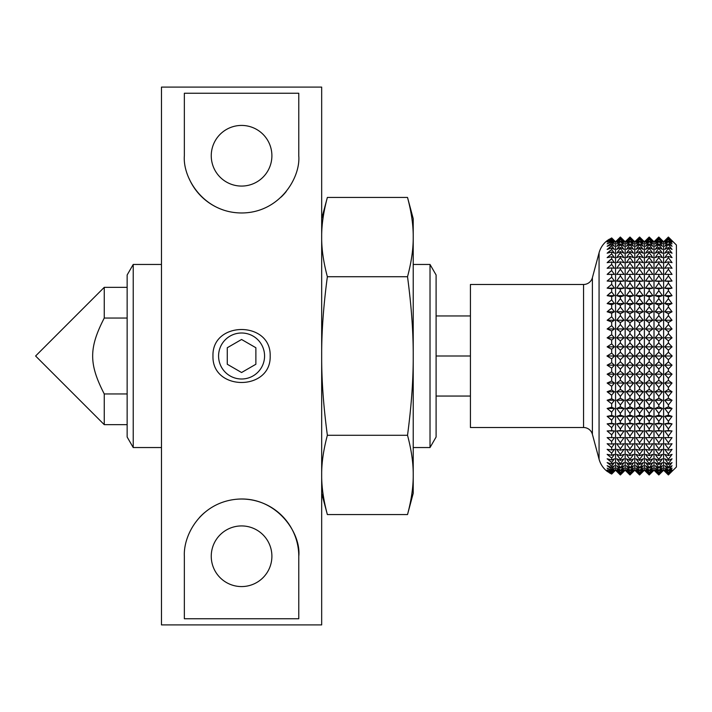 <?xml version="1.0" encoding="UTF-8"?>
<svg xmlns="http://www.w3.org/2000/svg" width="712" height="712" viewBox="0 0 712 712"><rect width="100%" height="100%" fill="white"/><g stroke="black" fill="none" stroke-linecap="round" stroke-linejoin="round"><path stroke-width="1.07" d="M211.25 556.25A30.322 30.322 0 0 0 241.573 586.572A30.322 30.322 0 0 0 271.895 556.25A30.322 30.322 0 0 0 241.573 525.928A30.322 30.322 0 0 0 211.25 556.25M211.25 155.75A30.322 30.322 0 0 0 241.573 186.072A30.322 30.322 0 0 0 271.895 155.75A30.322 30.322 0 0 0 241.573 125.428A30.322 30.322 0 0 0 211.25 155.75M212.968 356C211.882 391.288 271.254 391.315 270.177 356C271.263 320.685 211.882 320.703 212.968 356M321.673 624.905L321.673 87.095L161.473 87.095L161.473 624.905L321.673 624.905M298.782 155.75L298.782 93.254L184.355 93.254L184.355 155.75C182.575 178.116 203.748 212.879 241.573 212.968C279.148 212.977 300.624 178.214 298.782 155.75A57.218 57.218 0 0 1 298.782 156.409M184.355 618.746L298.782 618.746L298.782 556.25C301.381 532.451 275.313 494.911 235.521 499.352C200.375 503.295 183.242 535.139 184.355 556.25L184.355 618.746M286.251 191.484A57.218 57.218 0 0 1 281.169 197.046M223.096 209.898A57.218 57.218 0 0 1 189.125 178.605M199.44 517.544A57.218 57.218 0 0 1 204.629 512.56M235.521 499.352A57.218 57.218 0 0 1 298.782 556.25M218.575 356A22.998 22.998 0 0 0 241.573 378.998A22.998 22.998 0 0 0 264.57 356A22.998 22.998 0 0 0 241.573 333.002A22.998 22.998 0 0 0 218.575 356M241.573 339.482L227.27 347.741L227.27 364.259L241.573 372.518L255.875 364.259L255.875 347.741L241.573 339.482M611.679 473.907L614.429 470.988L611.679 473.48L607.14 470.988L611.679 474.058L614.429 471.344L611.679 474.058L607.14 471.344A22.882 22.882 0 0 1 599.068 459.187L592.393 434.302A9.158 9.158 0 0 0 583.555 427.52L470.427 427.52L470.427 284.48L583.555 284.48A9.158 9.158 0 0 0 592.393 277.698L599.068 252.813A22.882 22.882 0 0 1 607.14 240.656L609.276 239.196M611.679 473.48L607.14 469.929L611.679 472.181L611.679 471.433L607.14 468.158L611.679 470.169L611.679 469.128L607.14 465.71L611.679 467.455L611.679 466.12L607.14 462.577L611.679 464.046L611.679 462.444L607.14 458.795L611.679 459.979L611.679 458.101L607.14 454.372L611.679 455.271L611.679 453.135L607.14 449.343L611.679 449.948L611.679 447.572L607.14 443.745L611.679 444.048L611.679 441.449L607.14 437.613L611.679 437.613L611.679 434.792L607.14 430.965L611.679 430.671L611.679 427.654L607.14 423.863L611.679 423.266L611.679 420.08L607.14 416.342L611.679 415.452L611.679 412.106L607.149 408.457L611.679 407.264L611.679 403.784L607.14 400.233L611.679 398.773L611.679 395.169L607.14 391.751L611.679 390.007L611.679 386.313L607.149 383.047L611.679 381.036L611.679 377.271L607.149 374.174L611.679 371.913L611.679 368.104L607.14 365.176L611.679 362.693L611.679 358.857L606.962 356L611.679 353.143L611.679 349.307L607.14 346.824L611.679 343.896L611.679 340.087L607.14 337.835L611.679 334.729L611.679 330.964L607.14 328.962L611.679 325.687L611.679 321.993L607.149 320.258L611.679 316.831L611.679 313.227L607.14 311.767L611.679 308.216L611.679 304.736L607.14 303.552L611.679 299.894L611.679 296.548L607.14 295.658L611.679 291.92L611.679 288.734L607.14 288.137L611.679 284.346L611.679 281.329L607.14 281.035L611.679 277.208L611.679 274.387L607.14 274.387L611.679 270.551L611.679 267.952L607.14 268.255L611.679 264.428L611.679 262.052L607.14 262.657L611.679 258.865L611.679 256.729L607.14 257.628L611.679 253.899L611.679 252.021L607.14 253.205L611.679 249.556L611.679 247.954L607.14 249.423L611.679 245.88L611.679 244.545L607.14 246.29L611.679 242.872L611.679 241.831L607.14 243.842L611.679 240.567L611.679 239.819L607.14 242.071L611.679 238.52L607.14 241.012L611.679 237.942L607.14 240.656M663.611 241.777L668.39 237.052L664.732 241.012L668.39 237.701L664.732 242.071L668.39 239.072L664.732 243.842L668.39 241.172L664.732 246.29L668.39 243.976L664.732 249.423L668.39 247.473L668.39 248.355L664.732 253.205L668.39 251.63L668.39 252.671L664.732 257.628L668.39 256.436L668.39 257.611L664.732 262.657L668.39 261.856L668.39 263.164L664.732 268.255L668.39 267.846L668.39 269.287L664.732 274.387L668.39 274.387L668.39 275.945L664.732 281.035L668.39 281.427L668.39 283.1L664.732 288.137L668.39 288.93L668.39 290.692L664.732 295.658L668.39 296.842L668.39 298.693L664.732 303.552L668.39 305.119L668.39 307.05L664.732 311.767L668.39 313.716L668.39 315.71L664.732 320.249L668.39 322.563L668.39 324.61L664.732 328.962L668.39 331.623L668.39 333.705L664.732 337.835L668.39 340.825L668.39 342.935L664.732 346.824L668.39 350.126L668.39 352.253L672.19 356L668.39 359.747L668.39 361.874L672.048 365.176L668.39 369.065L668.39 371.175L672.048 374.165L668.39 378.295L668.39 380.377L672.048 383.038L668.39 387.39L668.39 389.437L672.048 391.751L668.39 396.29L668.39 398.284L672.048 400.233L668.39 404.95L668.39 406.881L672.048 408.448L668.39 413.307L668.39 415.158L672.048 416.342L668.39 421.308L668.39 423.07L672.048 423.863L668.39 428.9L668.39 430.573L672.048 430.965L668.39 436.055L668.39 437.613L672.048 437.613L668.39 442.713L668.39 444.155L672.048 443.745L668.39 448.836L668.39 450.144L672.048 449.343L668.39 454.389L668.39 455.564L672.048 454.372L668.39 459.329L668.39 460.37L672.048 458.795L668.39 463.646L668.39 464.527L672.048 462.577L668.39 467.286L668.39 468.024L672.048 465.71L668.39 470.828L672.048 468.158L668.39 472.928L672.048 469.929L668.39 474.299L672.048 470.988L668.39 474.948L663.611 470.223L663.611 241.777L658.805 237.025L662.489 240.656M653.999 241.777L653.999 470.223L658.805 474.975L662.489 471.344L658.805 474.975L662.489 470.988L658.805 474.326L662.489 469.929L658.805 472.946L662.489 468.158L658.805 470.846L662.489 465.71L658.805 468.042L662.489 462.577L658.805 464.544L658.805 463.672L662.489 458.795L658.805 460.379L658.805 459.365L662.489 454.372L658.805 455.573L658.805 454.416L662.489 449.343L658.805 450.153L658.805 448.863L662.489 443.745L658.805 444.155L658.805 442.739L662.489 437.613L658.805 437.613L658.805 436.082L662.489 430.965L658.805 430.564L658.805 428.935L662.489 423.863L658.805 423.062L658.805 421.335L662.489 416.342L658.805 415.149L658.805 413.334L662.489 408.448L658.805 406.872L658.805 404.977L662.489 400.233L658.805 398.275L658.805 396.326L662.489 391.751L658.805 389.42L658.805 387.417L662.489 383.038L658.805 380.359L658.805 378.321L662.489 374.165L658.805 371.157L658.805 369.083L662.489 365.176L658.805 361.847L658.805 359.774L662.623 356L658.805 352.226L658.805 350.153L662.489 346.824L658.805 342.917L658.805 340.843L662.489 337.835L658.805 333.679L658.805 331.641L662.489 328.962L658.805 324.583L658.805 322.58L662.489 320.249L658.805 315.674L658.805 313.725L662.489 311.767L658.805 307.023L658.805 305.128L662.489 303.552L658.805 298.666L658.805 296.851L662.489 295.658L658.805 290.665L658.805 288.938L662.489 288.137L658.805 283.065L658.805 281.436L662.489 281.035L658.805 275.918L658.805 274.387L662.489 274.387L658.805 269.261L658.805 267.846L662.489 268.255L658.805 263.137L658.805 261.847L662.489 262.657L658.805 257.584L658.805 256.427L662.489 257.628L658.805 252.635L658.805 251.621L662.489 253.205L658.805 248.328L658.805 247.456L662.489 249.423L658.805 244.679L658.805 243.958L662.489 246.29L658.805 241.154L662.489 243.842L658.805 239.054L662.489 242.071L658.805 237.675L662.489 241.012L658.805 237.025L653.999 241.777L649.193 237.025L652.877 240.656M658.805 352.226L654.978 356L658.805 359.774M658.805 342.917L655.12 346.824L658.805 350.153M658.805 333.679L655.12 337.835L658.805 340.843M658.805 324.583L655.12 328.962L658.805 331.641M658.805 315.674L655.12 320.249L658.805 322.58M658.805 307.023L655.12 311.767L658.805 313.725M658.805 298.666L655.12 303.552L658.805 305.128M658.805 290.665L655.12 295.658L658.805 296.851M658.805 283.065L655.12 288.137L658.805 288.938M658.805 275.918L655.12 281.035L658.805 281.436M658.805 269.261L655.12 274.387L658.805 274.387M658.805 263.137L655.12 268.255L658.805 267.846M658.805 257.584L655.12 262.657L658.805 261.847M658.805 252.635L655.12 257.628L658.805 256.427M658.805 248.328L655.12 253.205L658.805 251.621M658.805 244.679L655.12 249.423L658.805 247.456M658.805 241.724L655.12 246.29L658.805 243.958M658.805 239.463L655.12 243.842L658.805 241.154M658.805 237.924L655.12 242.071L658.805 239.054M658.805 237.105L655.12 241.012L658.805 237.675M644.387 241.777L644.387 470.223L649.193 474.975L652.877 471.344L649.193 474.975L652.877 470.988L649.193 474.326L652.877 469.929L649.193 472.946L652.877 468.158L649.193 470.846L652.877 465.71L649.193 468.042L652.877 462.577L649.193 464.544L649.193 463.672L652.877 458.795L649.193 460.379L649.193 459.365L652.877 454.372L649.193 455.573L649.193 454.416L652.877 449.343L649.193 450.153L649.193 448.863L652.877 443.745L649.193 444.155L649.193 442.739L652.877 437.613L649.193 437.613L649.193 436.082L652.877 430.965L649.193 430.564L649.193 428.935L652.877 423.863L649.193 423.062L649.193 421.335L652.877 416.342L649.193 415.149L649.193 413.334L652.877 408.448L649.193 406.872L649.193 404.977L652.877 400.233L649.193 398.275L649.193 396.326L652.877 391.751L649.193 389.42L649.193 387.417L652.877 383.038L649.193 380.359L649.193 378.321L652.877 374.165L649.193 371.157L649.193 369.083L652.877 365.176L649.193 361.847L649.193 359.774L653.011 356L649.193 352.226L649.193 350.153L652.877 346.824L649.193 342.917L649.193 340.843L652.877 337.835L649.193 333.679L649.193 331.641L652.877 328.962L649.193 324.583L649.193 322.58L652.877 320.249L649.193 315.674L649.193 313.725L652.877 311.767L649.193 307.023L649.193 305.128L652.877 303.552L649.193 298.666L649.193 296.851L652.877 295.658L649.193 290.665L649.193 288.938L652.877 288.137L649.193 283.065L649.193 281.436L652.877 281.035L649.193 275.918L649.193 274.387L652.877 274.387L649.193 269.261L649.193 267.846L652.877 268.255L649.193 263.137L649.193 261.847L652.877 262.657L649.193 257.584L649.193 256.427L652.877 257.628L649.193 252.635L649.193 251.621L652.877 253.205L649.193 248.328L649.193 247.456L652.877 249.423L649.193 244.679L649.193 243.958L652.877 246.29L649.193 241.154L652.877 243.842L649.193 239.054L652.877 242.071L649.193 237.675L652.877 241.012L649.193 237.025L644.387 241.777L639.581 237.025L643.265 240.656M649.193 352.226L645.366 356L649.193 359.774M649.193 342.917L645.508 346.824L649.193 350.153M649.193 333.679L645.508 337.835L649.193 340.843M649.193 324.583L645.508 328.962L649.193 331.641M649.193 315.674L645.508 320.249L649.193 322.58M649.193 307.023L645.508 311.767L649.193 313.725M649.193 298.666L645.508 303.552L649.193 305.128M649.193 290.665L645.508 295.658L649.193 296.851M649.193 283.065L645.508 288.137L649.193 288.938M649.193 275.918L645.508 281.035L649.193 281.436M649.193 269.261L645.508 274.387L649.193 274.387M649.193 263.137L645.508 268.255L649.193 267.846M649.193 257.584L645.508 262.657L649.193 261.847M649.193 252.635L645.508 257.628L649.193 256.427M649.193 248.328L645.508 253.205L649.193 251.621M649.193 244.679L645.508 249.423L649.193 247.456M649.193 241.724L645.508 246.29L649.193 243.958M649.193 239.463L645.508 243.842L649.193 241.154M649.193 237.924L645.508 242.071L649.193 239.054M649.193 237.105L645.508 241.012L649.193 237.675M634.775 241.777L634.775 470.223L639.581 474.975L643.265 471.344L639.581 474.975L643.265 470.988L639.581 474.326L643.265 469.929L639.581 472.946L643.265 468.158L639.581 470.846L643.265 465.71L639.581 468.042L643.265 462.577L639.581 464.544L639.581 463.672L643.265 458.795L639.581 460.379L639.581 459.365L643.265 454.372L639.581 455.573L639.581 454.416L643.265 449.343L639.581 450.153L639.581 448.863L643.265 443.745L639.581 444.155L639.581 442.739L643.265 437.613L639.581 437.613L639.581 436.082L643.265 430.965L639.581 430.564L639.581 428.935L643.265 423.863L639.581 423.062L639.581 421.335L643.265 416.342L639.581 415.149L639.581 413.334L643.265 408.448L639.581 406.872L639.581 404.977L643.265 400.233L639.581 398.275L639.581 396.326L643.265 391.751L639.581 389.42L639.581 387.417L643.265 383.038L639.581 380.359L639.581 378.321L643.265 374.165L639.581 371.157L639.581 369.083L643.265 365.176L639.581 361.847L639.581 359.774L643.399 356L639.581 352.226L639.581 350.153L643.265 346.824L639.581 342.917L639.581 340.843L643.265 337.835L639.581 333.679L639.581 331.641L643.265 328.962L639.581 324.583L639.581 322.58L643.265 320.249L639.581 315.674L639.581 313.725L643.265 311.767L639.581 307.023L639.581 305.128L643.265 303.552L639.581 298.666L639.581 296.851L643.265 295.658L639.581 290.665L639.581 288.938L643.265 288.137L639.581 283.065L639.581 281.436L643.265 281.035L639.581 275.918L639.581 274.387L643.265 274.387L639.581 269.261L639.581 267.846L643.265 268.255L639.581 263.137L639.581 261.847L643.265 262.657L639.581 257.584L639.581 256.427L643.265 257.628L639.581 252.635L639.581 251.621L643.265 253.205L639.581 248.328L639.581 247.456L643.265 249.423L639.581 244.679L639.581 243.958L643.265 246.29L639.581 241.154L643.265 243.842L639.581 239.054L643.265 242.071L639.581 237.675L643.265 241.012L639.581 237.025L634.775 241.777L629.969 237.025L633.653 240.656M639.581 352.226L635.754 356L639.581 359.774M639.581 342.917L635.896 346.824L639.581 350.153M639.581 333.679L635.896 337.835L639.581 340.843M639.581 324.583L635.896 328.962L639.581 331.641M639.581 315.674L635.896 320.249L639.581 322.58M639.581 307.023L635.896 311.767L639.581 313.725M639.581 298.666L635.896 303.552L639.581 305.128M639.581 290.665L635.896 295.658L639.581 296.851M639.581 283.065L635.896 288.137L639.581 288.938M639.581 275.918L635.896 281.035L639.581 281.436M639.581 269.261L635.896 274.387L639.581 274.387M639.581 263.137L635.896 268.255L639.581 267.846M639.581 257.584L635.896 262.657L639.581 261.847M639.581 252.635L635.896 257.628L639.581 256.427M639.581 248.328L635.896 253.205L639.581 251.621M639.581 244.679L635.896 249.423L639.581 247.456M639.581 241.724L635.896 246.29L639.581 243.958M639.581 239.463L635.896 243.842L639.581 241.154M639.581 237.924L635.896 242.071L639.581 239.054M639.581 237.105L635.896 241.012L639.581 237.675M625.163 241.777L625.163 470.223L629.969 474.975L633.653 471.344L629.969 474.975L633.653 470.988L629.969 474.326L633.653 469.929L629.969 472.946L633.653 468.158L629.969 470.846L633.653 465.71L629.969 468.042L633.653 462.577L629.969 464.544L629.969 463.672L633.653 458.795L629.969 460.379L629.969 459.365L633.653 454.372L629.969 455.573L629.969 454.416L633.653 449.343L629.969 450.153L629.969 448.863L633.653 443.745L629.969 444.155L629.969 442.739L633.653 437.613L629.969 437.613L629.969 436.082L633.653 430.965L629.969 430.564L629.969 428.935L633.653 423.863L629.969 423.062L629.969 421.335L633.653 416.342L629.969 415.149L629.969 413.334L633.653 408.448L629.969 406.872L629.969 404.977L633.653 400.233L629.969 398.275L629.969 396.326L633.653 391.751L629.969 389.42L629.969 387.417L633.653 383.038L629.969 380.359L629.969 378.321L633.653 374.165L629.969 371.157L629.969 369.083L633.653 365.176L629.969 361.847L629.969 359.774L633.787 356L629.969 352.226L629.969 350.153L633.653 346.824L629.969 342.917L629.969 340.843L633.653 337.835L629.969 333.679L629.969 331.641L633.653 328.962L629.969 324.583L629.969 322.58L633.653 320.249L629.969 315.674L629.969 313.725L633.653 311.767L629.969 307.023L629.969 305.128L633.653 303.552L629.969 298.666L629.969 296.851L633.653 295.658L629.969 290.665L629.969 288.938L633.653 288.137L629.969 283.065L629.969 281.436L633.653 281.035L629.969 275.918L629.969 274.387L633.653 274.387L629.969 269.261L629.969 267.846L633.653 268.255L629.969 263.137L629.969 261.847L633.653 262.657L629.969 257.584L629.969 256.427L633.653 257.628L629.969 252.635L629.969 251.621L633.653 253.205L629.969 248.328L629.969 247.456L633.653 249.423L629.969 244.679L629.969 243.958L633.653 246.29L629.969 241.154L633.653 243.842L629.969 239.054L633.653 242.071L629.969 237.675L633.653 241.012L629.969 237.025L625.163 241.777L620.357 237.025L624.041 240.656M629.969 352.226L626.142 356L629.969 359.774M629.969 342.917L626.284 346.824L629.969 350.153M629.969 333.679L626.284 337.835L629.969 340.843M629.969 324.583L626.284 328.962L629.969 331.641M629.969 315.674L626.284 320.249L629.969 322.58M629.969 307.023L626.284 311.767L629.969 313.725M629.969 298.666L626.284 303.552L629.969 305.128M629.969 290.665L626.284 295.658L629.969 296.851M629.969 283.065L626.284 288.137L629.969 288.938M629.969 275.918L626.284 281.035L629.969 281.436M629.969 269.261L626.284 274.387L629.969 274.387M629.969 263.137L626.284 268.255L629.969 267.846M629.969 257.584L626.284 262.657L629.969 261.847M629.969 252.635L626.284 257.628L629.969 256.427M629.969 248.328L626.284 253.205L629.969 251.621M629.969 244.679L626.284 249.423L629.969 247.456M629.969 241.724L626.284 246.29L629.969 243.958M629.969 239.463L626.284 243.842L629.969 241.154M629.969 237.924L626.284 242.071L629.969 239.054M629.969 237.105L626.284 241.012L629.969 237.675M615.551 241.777L615.551 470.223L620.357 474.975L624.041 471.344L620.357 474.975L624.041 470.988L620.357 474.326L624.041 469.929L620.357 472.946L624.041 468.158L620.357 470.846L624.041 465.71L620.357 468.042L624.041 462.577L620.357 464.544L620.357 463.672L624.041 458.795L620.357 460.379L620.357 459.365L624.041 454.372L620.357 455.573L620.357 454.416L624.041 449.343L620.357 450.153L620.357 448.863L624.041 443.745L620.357 444.155L620.357 442.739L624.041 437.613L620.357 437.613L620.357 436.082L624.041 430.965L620.357 430.564L620.357 428.935L624.041 423.863L620.357 423.062L620.357 421.335L624.041 416.342L620.357 415.149L620.357 413.334L624.041 408.448L620.357 406.872L620.357 404.977L624.041 400.233L620.357 398.275L620.357 396.326L624.041 391.751L620.357 389.42L620.357 387.417L624.041 383.038L620.357 380.359L620.357 378.321L624.041 374.165L620.357 371.157L620.357 369.083L624.041 365.176L620.357 361.847L620.357 359.774L624.175 356L620.357 352.226L620.357 350.153L624.041 346.824L620.357 342.917L620.357 340.843L624.041 337.835L620.357 333.679L620.357 331.641L624.041 328.962L620.357 324.583L620.357 322.58L624.041 320.249L620.357 315.674L620.357 313.725L624.041 311.767L620.357 307.023L620.357 305.128L624.041 303.552L620.357 298.666L620.357 296.851L624.041 295.658L620.357 290.665L620.357 288.938L624.041 288.137L620.357 283.065L620.357 281.436L624.041 281.035L620.357 275.918L620.357 274.387L624.041 274.387L620.357 269.261L620.357 267.846L624.041 268.255L620.357 263.137L620.357 261.847L624.041 262.657L620.357 257.584L620.357 256.427L624.041 257.628L620.357 252.635L620.357 251.621L624.041 253.205L620.357 248.328L620.357 247.456L624.041 249.423L620.357 244.679L620.357 243.958L624.041 246.29L620.357 241.154L624.041 243.842L620.357 239.054L624.041 242.071L620.357 237.675L624.041 241.012L620.357 237.025L615.551 241.777L611.679 237.942L614.429 240.656M620.357 352.226L616.53 356L620.357 359.774M620.357 342.917L616.672 346.824L620.357 350.153M620.357 333.679L616.672 337.835L620.357 340.843M620.357 324.583L616.672 328.962L620.357 331.641M620.357 315.674L616.672 320.249L620.357 322.58M620.357 307.023L616.672 311.767L620.357 313.725M620.357 298.666L616.672 303.552L620.357 305.128M620.357 290.665L616.672 295.658L620.357 296.851M620.357 283.065L616.672 288.137L620.357 288.938M620.357 275.918L616.672 281.035L620.357 281.436M620.357 269.261L616.672 274.387L620.357 274.387M620.357 263.137L616.672 268.255L620.357 267.846M620.357 257.584L616.672 262.657L620.357 261.847M620.357 252.635L616.672 257.628L620.357 256.427M620.357 248.328L616.672 253.205L620.357 251.621M620.357 244.679L616.672 249.423L620.357 247.456M620.357 241.724L616.672 246.29L620.357 243.958M620.357 239.463L616.672 243.842L620.357 241.154M620.357 237.924L616.672 242.071L620.357 239.054M620.357 237.105L616.672 241.012L620.357 237.675M611.679 238.52L614.429 241.012L611.679 238.093M611.679 239.819L614.429 242.071L611.679 238.965M611.679 241.831L614.429 243.842L611.679 240.567M611.679 244.545L614.429 246.29L611.679 242.872M611.679 247.954L614.429 249.423L611.679 245.88M611.679 252.021L614.429 253.205L611.679 249.556M611.679 256.729L614.429 257.628L611.679 253.899M611.679 262.052L614.429 262.657L611.679 258.865M611.679 267.952L614.429 268.255L611.679 264.428M611.679 274.387L614.429 274.387L611.679 270.551M611.679 281.329L614.429 281.035L611.679 277.208M611.679 288.734L614.429 288.137L611.679 284.346M611.679 296.548L614.429 295.658L611.679 291.92M611.679 304.736L614.429 303.552L611.679 299.894M611.679 313.227L614.429 311.767L611.679 308.216M611.679 321.993L614.429 320.249L611.679 316.831M611.679 330.964L614.429 328.962L611.679 325.687M611.679 340.087L614.429 337.835L611.679 334.729M611.679 349.307L614.429 346.824L611.679 343.896M611.679 358.857L614.563 356L611.679 353.143M668.39 352.253L664.59 356L668.39 359.747M668.39 237.052L676.4 245.008L676.4 466.992L668.39 474.948M668.39 237.132L672.048 241.012L668.39 237.701M668.39 237.95L672.048 242.071L668.39 239.072M668.39 239.49L672.048 243.842L668.39 241.172M668.39 241.751L672.048 246.29L668.39 243.976M668.39 244.714L672.048 249.423L668.39 247.473M668.39 248.355L672.048 253.205L668.39 251.63M668.39 252.671L672.048 257.628L668.39 256.436M668.39 257.611L672.048 262.657L668.39 261.856M668.39 263.164L672.048 268.255L668.39 267.846M668.39 269.287L672.048 274.387L668.39 274.387M668.39 275.945L672.048 281.035L668.39 281.427M668.39 283.1L672.048 288.137L668.39 288.93M668.39 290.692L672.048 295.658L668.39 296.842M668.39 298.693L672.048 303.552L668.39 305.119M668.39 307.05L672.048 311.767L668.39 313.716M668.39 315.71L672.048 320.249L668.39 322.563M668.39 324.61L672.048 328.962L668.39 331.623M668.39 333.705L672.048 337.835L668.39 340.825M668.39 342.935L672.048 346.824L668.39 350.126M668.39 474.299L664.732 470.988L668.39 474.868M668.39 472.928L664.732 469.929L668.39 474.05M668.39 470.828L664.732 468.158L668.39 472.51M668.39 468.024L664.732 465.71L668.39 470.249M668.39 464.527L664.732 462.577L668.39 467.286M668.39 460.37L664.732 458.795L668.39 463.646M668.39 455.564L664.732 454.372L668.39 459.329M668.39 450.144L664.732 449.343L668.39 454.389M668.39 444.155L664.732 443.745L668.39 448.836M668.39 437.613L664.732 437.613L668.39 442.713M668.39 430.573L664.732 430.965L668.39 436.055M668.39 423.07L664.732 423.863L668.39 428.9M668.39 415.158L664.732 416.342L668.39 421.308M668.39 406.881L664.732 408.448L668.39 413.307M668.39 398.284L664.732 400.233L668.39 404.95M668.39 389.437L664.732 391.751L668.39 396.29M668.39 380.377L664.732 383.038L668.39 387.39M668.39 371.175L664.732 374.165L668.39 378.295M668.39 361.874L664.732 365.176L668.39 369.065M611.679 368.104L614.429 365.176L611.679 362.693M610.496 376.621L611.679 377.271L614.429 374.165L611.679 371.913M611.679 386.313L614.429 383.038L611.679 381.036M610.496 394.448L611.679 395.169L614.429 391.751L611.679 390.007M611.679 403.784L614.429 400.233L611.679 398.773M610.496 411.331L611.679 412.106L614.429 408.448L611.679 407.264M610.496 419.288L611.679 420.08L614.429 416.342L611.679 415.452M611.679 427.654L614.429 423.863L611.679 423.266M611.679 434.792L614.429 430.965L611.679 430.671M607.14 437.613L611.679 441.449L614.429 437.613L611.679 437.613M611.679 447.572L614.429 443.745L611.679 444.048M611.679 453.135L614.429 449.343L611.679 449.948M611.679 458.101L614.429 454.372L611.679 455.271M610.496 461.67L611.679 462.444L614.429 458.795L611.679 459.979M611.679 466.12L614.429 462.577L611.679 464.046M611.679 469.128L614.429 465.71L611.679 467.455M611.679 471.433L614.429 468.158L611.679 470.169M611.679 473.035L614.429 469.929L611.679 472.181M620.357 474.326L616.672 470.988L620.357 474.895M620.357 472.946L616.672 469.929L620.357 474.076M620.357 470.846L616.672 468.158L620.357 472.537M620.357 468.042L616.672 465.71L620.357 470.276M620.357 464.544L616.672 462.577L620.357 467.321M620.357 460.379L616.672 458.795L620.357 463.672M620.357 455.573L616.672 454.372L620.357 459.365M620.357 450.153L616.672 449.343L620.357 454.416M620.357 444.155L616.672 443.745L620.357 448.863M620.357 437.613L616.672 437.613L620.357 442.739M620.357 430.564L616.672 430.965L620.357 436.082M620.357 423.062L616.672 423.863L620.357 428.935M620.357 415.149L616.672 416.342L620.357 421.335M620.357 406.872L616.672 408.448L620.357 413.334M620.357 398.275L616.672 400.233L620.357 404.977M620.357 389.42L616.672 391.751L620.357 396.326M620.357 380.359L616.672 383.038L620.357 387.417M620.357 371.157L616.672 374.165L620.357 378.321M620.357 361.847L616.672 365.176L620.357 369.083M629.969 474.326L626.284 470.988L629.969 474.895M629.969 472.946L626.284 469.929L629.969 474.076M629.969 470.846L626.284 468.158L629.969 472.537M629.969 468.042L626.284 465.71L629.969 470.276M629.969 464.544L626.284 462.577L629.969 467.321M629.969 460.379L626.284 458.795L629.969 463.672M629.969 455.573L626.284 454.372L629.969 459.365M629.969 450.153L626.284 449.343L629.969 454.416M629.969 444.155L626.284 443.745L629.969 448.863M629.969 437.613L626.284 437.613L629.969 442.739M629.969 430.564L626.284 430.965L629.969 436.082M629.969 423.062L626.284 423.863L629.969 428.935M629.969 415.149L626.284 416.342L629.969 421.335M629.969 406.872L626.284 408.448L629.969 413.334M629.969 398.275L626.284 400.233L629.969 404.977M629.969 389.42L626.284 391.751L629.969 396.326M629.969 380.359L626.284 383.038L629.969 387.417M629.969 371.157L626.284 374.165L629.969 378.321M629.969 361.847L626.284 365.176L629.969 369.083M639.581 474.326L635.896 470.988L639.581 474.895M639.581 472.946L635.896 469.929L639.581 474.076M639.581 470.846L635.896 468.158L639.581 472.537M639.581 468.042L635.896 465.71L639.581 470.276M639.581 464.544L635.896 462.577L639.581 467.321M639.581 460.379L635.896 458.795L639.581 463.672M639.581 455.573L635.896 454.372L639.581 459.365M639.581 450.153L635.896 449.343L639.581 454.416M639.581 444.155L635.896 443.745L639.581 448.863M639.581 437.613L635.896 437.613L639.581 442.739M639.581 430.564L635.896 430.965L639.581 436.082M639.581 423.062L635.896 423.863L639.581 428.935M639.581 415.149L635.896 416.342L639.581 421.335M639.581 406.872L635.896 408.448L639.581 413.334M639.581 398.275L635.896 400.233L639.581 404.977M639.581 389.42L635.896 391.751L639.581 396.326M639.581 380.359L635.896 383.038L639.581 387.417M639.581 371.157L635.896 374.165L639.581 378.321M639.581 361.847L635.896 365.176L639.581 369.083M649.193 474.326L645.508 470.988L649.193 474.895M649.193 472.946L645.508 469.929L649.193 474.076M649.193 470.846L645.508 468.158L649.193 472.537M649.193 468.042L645.508 465.71L649.193 470.276M649.193 464.544L645.508 462.577L649.193 467.321M649.193 460.379L645.508 458.795L649.193 463.672M649.193 455.573L645.508 454.372L649.193 459.365M649.193 450.153L645.508 449.343L649.193 454.416M649.193 444.155L645.508 443.745L649.193 448.863M649.193 437.613L645.508 437.613L649.193 442.739M649.193 430.564L645.508 430.965L649.193 436.082M649.193 423.062L645.508 423.863L649.193 428.935M649.193 415.149L645.508 416.342L649.193 421.335M649.193 406.872L645.508 408.448L649.193 413.334M649.193 398.275L645.508 400.233L649.193 404.977M649.193 389.42L645.508 391.751L649.193 396.326M649.193 380.359L645.508 383.038L649.193 387.417M649.193 371.157L645.508 374.165L649.193 378.321M649.193 361.847L645.508 365.176L649.193 369.083M658.805 474.326L655.12 470.988L658.805 474.895M658.805 472.946L655.12 469.929L658.805 474.076M658.805 470.846L655.12 468.158L658.805 472.537M658.805 468.042L655.12 465.71L658.805 470.276M658.805 464.544L655.12 462.577L658.805 467.321M658.805 460.379L655.12 458.795L658.805 463.672M658.805 455.573L655.12 454.372L658.805 459.365M658.805 450.153L655.12 449.343L658.805 454.416M658.805 444.155L655.12 443.745L658.805 448.863M658.805 437.613L655.12 437.613L658.805 442.739M658.805 430.564L655.12 430.965L658.805 436.082M658.805 423.062L655.12 423.863L658.805 428.935M658.805 415.149L655.12 416.342L658.805 421.335M658.805 406.872L655.12 408.448L658.805 413.334M658.805 398.275L655.12 400.233L658.805 404.977M658.805 389.42L655.12 391.751L658.805 396.326M658.805 380.359L655.12 383.038L658.805 387.417M658.805 371.157L655.12 374.165L658.805 378.321M658.805 361.847L655.12 365.176L658.805 369.083M608.431 241.012L607.14 242.071M610.994 246.29L609.276 247.509M610.496 250.33L607.14 253.205M610.496 259.658L607.238 262.541M610.496 271.361L607.14 274.387M610.496 292.712L607.14 295.658L614.429 295.658M610.496 308.964L607.14 311.767L614.429 311.767M607.14 320.249L614.429 320.249M610.496 335.379L609.757 335.842M607.914 430.902L614.429 430.965M610.496 465.381L610.994 465.71M611.679 474.058L609.276 472.804M614.429 281.035L607.14 281.035M614.429 288.137L607.14 288.137M614.429 303.552L607.14 303.552M614.429 328.962L607.14 328.962M614.429 337.835L607.14 337.835M614.429 346.824L607.14 346.824M614.563 356L606.962 356M614.429 365.176L607.14 365.176M614.429 374.165L607.14 374.165M614.429 383.038L607.14 383.038M614.429 391.751L607.14 391.751M614.429 400.233L607.14 400.233M614.429 408.448L607.14 408.448M614.429 416.342L607.14 416.342M614.429 423.863L607.14 423.863M624.041 430.965L616.672 430.965M633.653 430.965L626.284 430.965M643.265 430.965L635.896 430.965M652.877 430.965L645.508 430.965M662.489 430.965L655.12 430.965M624.041 423.863L616.672 423.863M633.653 423.863L626.284 423.863M643.265 423.863L635.896 423.863M652.877 423.863L645.508 423.863M662.489 423.863L655.12 423.863M624.041 416.342L616.672 416.342M633.653 416.342L626.284 416.342M643.265 416.342L635.896 416.342M652.877 416.342L645.508 416.342M662.489 416.342L655.12 416.342M624.041 408.448L616.672 408.448M633.653 408.448L626.284 408.448M643.265 408.448L635.896 408.448M652.877 408.448L645.508 408.448M662.489 408.448L655.12 408.448M624.041 400.233L616.672 400.233M633.653 400.233L626.284 400.233M643.265 400.233L635.896 400.233M652.877 400.233L645.508 400.233M662.489 400.233L655.12 400.233M624.041 391.751L616.672 391.751M633.653 391.751L626.284 391.751M643.265 391.751L635.896 391.751M652.877 391.751L645.508 391.751M662.489 391.751L655.12 391.751M624.041 383.038L616.672 383.038M633.653 383.038L626.284 383.038M643.265 383.038L635.896 383.038M652.877 383.038L645.508 383.038M662.489 383.038L655.12 383.038M624.041 374.165L616.672 374.165M633.653 374.165L626.284 374.165M643.265 374.165L635.896 374.165M652.877 374.165L645.508 374.165M662.489 374.165L655.12 374.165M624.041 365.176L616.672 365.176M633.653 365.176L626.284 365.176M643.265 365.176L635.896 365.176M652.877 365.176L645.508 365.176M662.489 365.176L655.12 365.176M624.175 356L616.53 356M633.787 356L626.142 356M643.399 356L635.754 356M653.011 356L645.366 356M662.623 356L654.978 356M624.041 346.824L616.672 346.824M633.653 346.824L626.284 346.824M643.265 346.824L635.896 346.824M652.877 346.824L645.508 346.824M662.489 346.824L655.12 346.824M624.041 337.835L616.672 337.835M633.653 337.835L626.284 337.835M643.265 337.835L635.896 337.835M652.877 337.835L645.508 337.835M662.489 337.835L655.12 337.835M624.041 328.962L616.672 328.962M633.653 328.962L626.284 328.962M643.265 328.962L635.896 328.962M652.877 328.962L645.508 328.962M662.489 328.962L655.12 328.962M624.041 320.249L616.672 320.249M633.653 320.249L626.284 320.249M643.265 320.249L635.896 320.249M652.877 320.249L645.508 320.249M662.489 320.249L655.12 320.249M624.041 311.767L616.672 311.767M633.653 311.767L626.284 311.767M643.265 311.767L635.896 311.767M652.877 311.767L645.508 311.767M662.489 311.767L655.12 311.767M624.041 303.552L616.672 303.552M633.653 303.552L626.284 303.552M643.265 303.552L635.896 303.552M652.877 303.552L645.508 303.552M662.489 303.552L655.12 303.552M624.041 295.658L616.672 295.658M633.653 295.658L626.284 295.658M643.265 295.658L635.896 295.658M652.877 295.658L645.508 295.658M662.489 295.658L655.12 295.658M624.041 288.137L616.672 288.137M633.653 288.137L626.284 288.137M643.265 288.137L635.896 288.137M652.877 288.137L645.508 288.137M662.489 288.137L655.12 288.137M624.041 281.035L616.672 281.035M633.653 281.035L626.284 281.035M643.265 281.035L635.896 281.035M652.877 281.035L645.508 281.035M662.489 281.035L655.12 281.035M672.048 430.965L664.732 430.965M672.048 423.863L664.732 423.863M672.048 416.342L664.732 416.342M672.048 408.448L664.732 408.448M672.048 400.233L664.732 400.233M672.048 391.751L664.732 391.751M672.048 383.038L664.732 383.038M672.048 374.165L664.732 374.165M672.048 365.176L664.732 365.176M672.19 356L664.59 356M672.048 346.824L664.732 346.824M672.048 337.835L664.732 337.835M672.048 328.962L664.732 328.962M672.048 320.249L664.732 320.249M672.048 311.767L664.732 311.767M672.048 303.552L664.732 303.552M672.048 295.658L664.732 295.658M672.048 288.137L664.732 288.137M672.048 281.035L664.732 281.035M127.145 287.345L104.255 287.345L35.6 356L104.255 424.655L127.145 424.655M413.218 447.545L430.021 447.545L436.1 437.017L436.1 274.983L430.021 264.455L413.218 264.455M161.473 264.455L133.224 264.455L127.145 274.983L127.145 437.017L133.224 447.545L161.473 447.545M104.255 287.345L104.255 318.05C88.795 348.097 88.795 363.903 104.255 393.95L104.255 424.655M133.224 264.455L133.224 447.545M430.021 264.455L430.021 447.545M104.255 393.95L127.145 393.95M104.255 318.05L127.145 318.05M436.1 356L470.427 356M436.1 315.95L470.427 315.95M436.1 396.05L470.427 396.05M321.673 493.318L327.36 514.553C323.462 499.886 321.557 486.679 321.673 474.922C321.557 463.156 323.462 449.948 327.36 435.281L407.522 435.281C411.429 405.938 413.325 379.514 413.218 356L413.218 237.078C413.325 225.321 411.429 212.114 407.522 197.446L327.36 197.446C323.462 212.114 321.557 225.321 321.673 237.078C321.557 248.844 323.462 262.052 327.36 276.719L407.522 276.719C411.429 262.052 413.325 248.844 413.218 237.078L413.218 218.682L407.522 197.446M413.218 287.345L413.218 435.281M327.36 514.553L407.522 514.553C411.429 499.886 413.325 486.679 413.218 474.922L413.218 356C413.325 332.486 411.429 306.062 407.522 276.719M327.36 435.281C323.462 405.938 321.557 379.514 321.673 356C321.557 332.486 323.462 306.062 327.36 276.719M407.522 514.553L413.218 493.318L413.218 474.922C413.325 463.156 411.429 449.948 407.522 435.281M583.555 284.48L583.555 427.52M592.393 277.698L592.393 434.302M599.068 252.813L599.068 459.187M615.551 470.223L614.429 471.344M625.163 470.223L624.041 471.344M634.775 470.223L633.653 471.344M644.387 470.223L643.265 471.344M653.999 470.223L652.877 471.344M663.611 470.223L662.489 471.344M321.673 218.682L327.36 197.446"/></g></svg>
